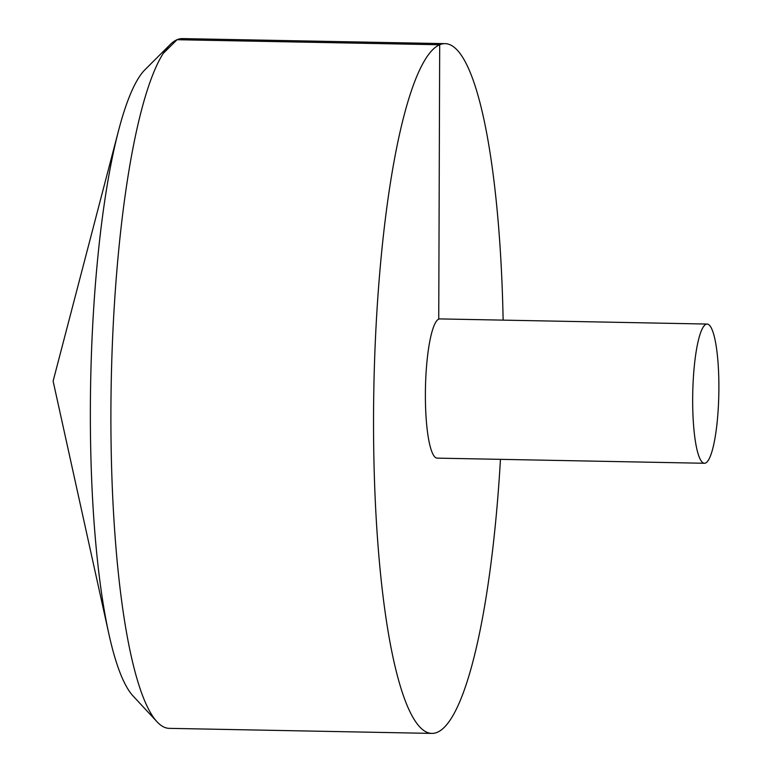 <?xml version="1.0" encoding="UTF-8"?>
<svg xmlns="http://www.w3.org/2000/svg" width="772" height="772" viewBox="0 0 772 772"><rect width="100%" height="100%" fill="white"/><g stroke="black" fill="none" stroke-linecap="round" stroke-linejoin="round"><path stroke-width="1.16" d="M503.132 320.129A344.939 64.636 91.1 0 0 445.126 43.647A344.939 64.636 91.1 0 0 373.87 387.283A344.939 64.636 91.1 0 0 431.866 733.4A344.939 64.636 91.1 0 0 500.449 459.35M445.126 43.647L182.491 38.6A344.939 64.636 91.1 0 0 170.043 44.699A344.939 64.636 91.1 0 0 111.236 382.237A344.939 64.636 91.1 0 0 157.025 721.781A344.939 64.636 91.1 0 0 169.232 728.353L431.866 733.4M707.123 324.057L439.837 318.913A69.625 13.047 91.1 0 0 425.449 388.277A69.625 13.047 91.1 0 0 437.155 458.134L704.44 463.268A69.625 13.047 91.1 0 0 718.886 388.084A69.625 13.047 91.1 0 0 707.123 324.057A69.625 13.047 91.1 0 0 692.735 393.411A69.625 13.047 91.1 0 0 704.44 463.268M157.025 721.781L133.016 695.91A319.058 59.782 -88.9 0 1 108.891 634.034A319.058 59.782 -88.9 0 1 90.363 408.533A319.058 59.782 -88.9 0 1 118.57 130.526A319.058 59.782 -88.9 0 1 145.059 69.625L170.043 44.699M163.23 53.422L177.058 39.71L439.693 44.757L438.737 319.145M118.57 130.526L53.114 381.117L108.891 634.034"/></g></svg>
